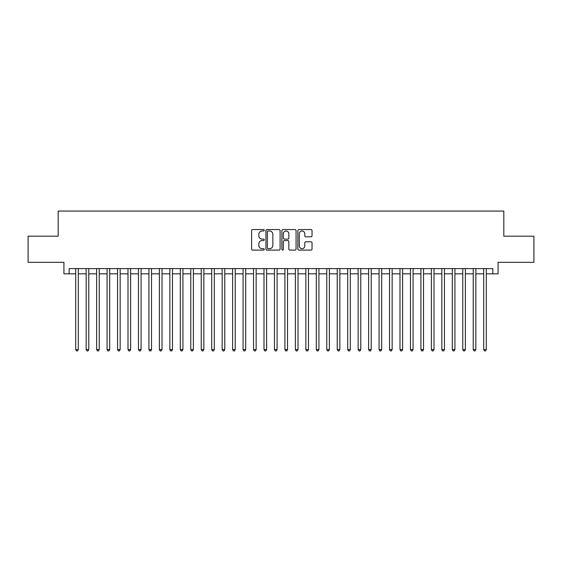 <?xml version="1.0" encoding="UTF-8"?>
<svg xmlns="http://www.w3.org/2000/svg" width="562" height="562" viewBox="0 0 562 562"><rect width="100%" height="100%" fill="white"/><g stroke="black" fill="none" stroke-linecap="round" stroke-linejoin="round"><path stroke-width="0.84" d="M264.259 230.287A0.717 0.717 0 0 0 263.543 229.57L252.633 229.57A1.026 1.026 0 0 0 251.607 230.596L251.607 249.078A1.026 1.026 0 0 0 252.633 250.104L263.543 250.104A0.717 0.717 0 0 0 264.259 249.388A0.717 0.717 0 0 0 263.543 248.664L262.131 248.664A3.288 3.288 0 0 1 258.843 245.383L258.843 243.838A3.288 3.288 0 0 1 262.131 240.557L263.543 240.557A0.717 0.717 0 0 0 264.259 239.833A0.717 0.717 0 0 0 263.543 239.117L262.131 239.117A3.288 3.288 0 0 1 258.843 235.829L258.843 234.291A3.288 3.288 0 0 1 262.131 231.003L263.543 231.003A0.717 0.717 0 0 0 264.259 230.287M311.011 236.806A1.026 1.026 0 0 0 312.036 235.78L312.036 230.596A1.026 1.026 0 0 0 311.011 229.57L298.893 229.57A1.026 1.026 0 0 0 297.867 230.596L297.867 249.078A1.026 1.026 0 0 0 298.893 250.104L311.011 250.104A1.026 1.026 0 0 0 312.036 249.078L312.036 242.812A1.026 1.026 0 0 0 311.011 241.786L305.826 241.786A1.026 1.026 0 0 0 304.794 242.812L304.794 245.917A2.747 2.747 0 0 1 302.047 248.664A2.747 2.747 0 0 1 299.3 245.917L299.3 233.75A2.747 2.747 0 0 1 302.047 231.003A2.747 2.747 0 0 1 304.794 233.75L304.794 235.78A1.026 1.026 0 0 0 305.826 236.806L311.011 236.806M69.161 273.834L69.161 268.601L492.839 268.601L492.839 273.834L498.072 273.834L498.072 262.328L533.9 262.328L533.9 236.173L503.826 236.173L503.826 211.066L58.174 211.066L58.174 236.173L28.1 236.173L28.1 262.328L63.928 262.328L63.928 273.834L75.701 273.834M280.101 230.596A1.026 1.026 0 0 0 279.075 229.57L266.957 229.57A1.026 1.026 0 0 0 265.931 230.596L265.931 249.078A1.026 1.026 0 0 0 266.957 250.104L279.075 250.104A1.026 1.026 0 0 0 280.101 249.078L280.101 230.596M282.925 229.57L295.043 229.57A1.026 1.026 0 0 1 296.069 230.596L296.069 249.078A1.026 1.026 0 0 1 295.043 250.104L289.859 250.104A1.026 1.026 0 0 1 288.833 249.078L288.833 241.583A1.026 1.026 0 0 0 287.8 240.557L284.365 240.557A1.026 1.026 0 0 0 283.339 241.583L283.339 249.388A0.717 0.717 0 0 1 282.616 250.104A0.717 0.717 0 0 1 281.899 249.388L281.899 230.596A1.026 1.026 0 0 1 282.925 229.57M78.315 273.834L86.162 273.834M88.775 273.834L96.622 273.834M99.235 273.834L107.082 273.834M109.695 273.834L117.542 273.834M120.156 273.834L128.003 273.834M130.623 273.834L138.463 273.834M141.083 273.834L148.93 273.834M151.543 273.834L159.39 273.834M162.004 273.834L169.85 273.834M172.464 273.834L180.311 273.834M182.924 273.834L190.771 273.834M193.384 273.834L201.231 273.834M203.851 273.834L211.691 273.834M214.312 273.834L222.159 273.834M224.772 273.834L232.619 273.834M235.232 273.834L243.079 273.834M245.692 273.834L253.539 273.834M256.153 273.834L264 273.834M266.613 273.834L274.46 273.834M277.08 273.834L284.92 273.834M287.54 273.834L295.387 273.834M298 273.834L305.847 273.834M308.461 273.834L316.308 273.834M318.921 273.834L326.768 273.834M329.381 273.834L337.228 273.834M339.841 273.834L347.688 273.834M350.309 273.834L358.149 273.834M360.769 273.834L368.616 273.834M371.229 273.834L379.076 273.834M381.689 273.834L389.536 273.834M392.15 273.834L399.996 273.834M402.61 273.834L410.457 273.834M413.07 273.834L420.917 273.834M423.537 273.834L431.377 273.834M433.997 273.834L441.844 273.834M444.458 273.834L452.305 273.834M454.918 273.834L462.765 273.834M465.378 273.834L473.225 273.834M475.838 273.834L483.685 273.834M486.299 273.834L492.839 273.834M268.088 231.003A0.717 0.717 0 0 0 267.372 231.72L267.372 247.947A0.717 0.717 0 0 0 268.088 248.664L269.577 248.664A3.288 3.288 0 0 0 272.865 245.383L272.865 234.291A3.288 3.288 0 0 0 269.577 231.003L268.088 231.003M288.833 233.799A2.747 2.747 0 0 0 286.086 231.052A2.747 2.747 0 0 0 283.339 233.799L283.339 238.091A1.026 1.026 0 0 0 284.365 239.117L287.8 239.117A1.026 1.026 0 0 0 288.833 238.091L288.833 233.799M78.315 268.601L78.315 349.571L75.701 349.571L75.701 268.601M78.315 349.571L77.528 350.934L76.481 350.934L75.701 349.571M88.775 268.601L88.775 349.571L86.162 349.571L86.162 268.601M88.775 349.571L87.988 350.934L86.941 350.934L86.162 349.571M99.235 268.601L99.235 349.571L96.622 349.571L96.622 268.601M99.235 349.571L98.448 350.934L97.409 350.934L96.622 349.571M109.695 268.601L109.695 349.571L107.082 349.571L107.082 268.601M109.695 349.571L108.916 350.934L107.869 350.934L107.082 349.571M120.156 268.601L120.156 349.571L117.542 349.571L117.542 268.601M120.156 349.571L119.376 350.934L118.329 350.934L117.542 349.571M130.623 268.601L130.623 349.571L128.003 349.571L128.003 268.601M130.623 349.571L129.836 350.934L128.789 350.934L128.003 349.571M141.083 268.601L141.083 349.571L138.463 349.571L138.463 268.601M141.083 349.571L140.296 350.934L139.25 350.934L138.463 349.571M151.543 268.601L151.543 349.571L148.93 349.571L148.93 268.601M151.543 349.571L150.756 350.934L149.71 350.934L148.93 349.571M162.004 268.601L162.004 349.571L159.39 349.571L159.39 268.601M162.004 349.571L161.217 350.934L160.17 350.934L159.39 349.571M172.464 268.601L172.464 349.571L169.85 349.571L169.85 268.601M172.464 349.571L171.677 350.934L170.637 350.934L169.85 349.571M182.924 268.601L182.924 349.571L180.311 349.571L180.311 268.601M182.924 349.571L182.144 350.934L181.097 350.934L180.311 349.571M193.384 268.601L193.384 349.571L190.771 349.571L190.771 268.601M193.384 349.571L192.604 350.934L191.558 350.934L190.771 349.571M203.851 268.601L203.851 349.571L201.231 349.571L201.231 268.601M203.851 349.571L203.065 350.934L202.018 350.934L201.231 349.571M214.312 268.601L214.312 349.571L211.691 349.571L211.691 268.601M214.312 349.571L213.525 350.934L212.478 350.934L211.691 349.571M224.772 268.601L224.772 349.571L222.159 349.571L222.159 268.601M224.772 349.571L223.985 350.934L222.938 350.934L222.159 349.571M235.232 268.601L235.232 349.571L232.619 349.571L232.619 268.601M235.232 349.571L234.445 350.934L233.399 350.934L232.619 349.571M245.692 268.601L245.692 349.571L243.079 349.571L243.079 268.601M245.692 349.571L244.906 350.934L243.866 350.934L243.079 349.571M256.153 268.601L256.153 349.571L253.539 349.571L253.539 268.601M256.153 349.571L255.373 350.934L254.326 350.934L253.539 349.571M266.613 268.601L266.613 349.571L264 349.571L264 268.601M266.613 349.571L265.833 350.934L264.786 350.934L264 349.571M277.08 268.601L277.08 349.571L274.46 349.571L274.46 268.601M277.08 349.571L276.293 350.934L275.247 350.934L274.46 349.571M287.54 268.601L287.54 349.571L284.92 349.571L284.92 268.601M287.54 349.571L286.753 350.934L285.707 350.934L284.92 349.571M298 268.601L298 349.571L295.387 349.571L295.387 268.601M298 349.571L297.214 350.934L296.167 350.934L295.387 349.571M308.461 268.601L308.461 349.571L305.847 349.571L305.847 268.601M308.461 349.571L307.674 350.934L306.627 350.934L305.847 349.571M318.921 268.601L318.921 349.571L316.308 349.571L316.308 268.601M318.921 349.571L318.134 350.934L317.094 350.934L316.308 349.571M329.381 268.601L329.381 349.571L326.768 349.571L326.768 268.601M329.381 349.571L328.601 350.934L327.555 350.934L326.768 349.571M339.841 268.601L339.841 349.571L337.228 349.571L337.228 268.601M339.841 349.571L339.062 350.934L338.015 350.934L337.228 349.571M350.309 268.601L350.309 349.571L347.688 349.571L347.688 268.601M350.309 349.571L349.522 350.934L348.475 350.934L347.688 349.571M360.769 268.601L360.769 349.571L358.149 349.571L358.149 268.601M360.769 349.571L359.982 350.934L358.935 350.934L358.149 349.571M371.229 268.601L371.229 349.571L368.616 349.571L368.616 268.601M371.229 349.571L370.442 350.934L369.396 350.934L368.616 349.571M381.689 268.601L381.689 349.571L379.076 349.571L379.076 268.601M381.689 349.571L380.903 350.934L379.856 350.934L379.076 349.571M392.15 268.601L392.15 349.571L389.536 349.571L389.536 268.601M392.15 349.571L391.363 350.934L390.323 350.934L389.536 349.571M402.61 268.601L402.61 349.571L399.996 349.571L399.996 268.601M402.61 349.571L401.83 350.934L400.783 350.934L399.996 349.571M413.07 268.601L413.07 349.571L410.457 349.571L410.457 268.601M413.07 349.571L412.29 350.934L411.243 350.934L410.457 349.571M423.537 268.601L423.537 349.571L420.917 349.571L420.917 268.601M423.537 349.571L422.75 350.934L421.704 350.934L420.917 349.571M433.997 268.601L433.997 349.571L431.377 349.571L431.377 268.601M433.997 349.571L433.211 350.934L432.164 350.934L431.377 349.571M444.458 268.601L444.458 349.571L441.844 349.571L441.844 268.601M444.458 349.571L443.671 350.934L442.624 350.934L441.844 349.571M454.918 268.601L454.918 349.571L452.305 349.571L452.305 268.601M454.918 349.571L454.131 350.934L453.084 350.934L452.305 349.571M465.378 268.601L465.378 349.571L462.765 349.571L462.765 268.601M465.378 349.571L464.591 350.934L463.552 350.934L462.765 349.571M475.838 268.601L475.838 349.571L473.225 349.571L473.225 268.601M475.838 349.571L475.059 350.934L474.012 350.934L473.225 349.571M486.299 268.601L486.299 349.571L483.685 349.571L483.685 268.601M486.299 349.571L485.519 350.934L484.472 350.934L483.685 349.571"/></g></svg>
